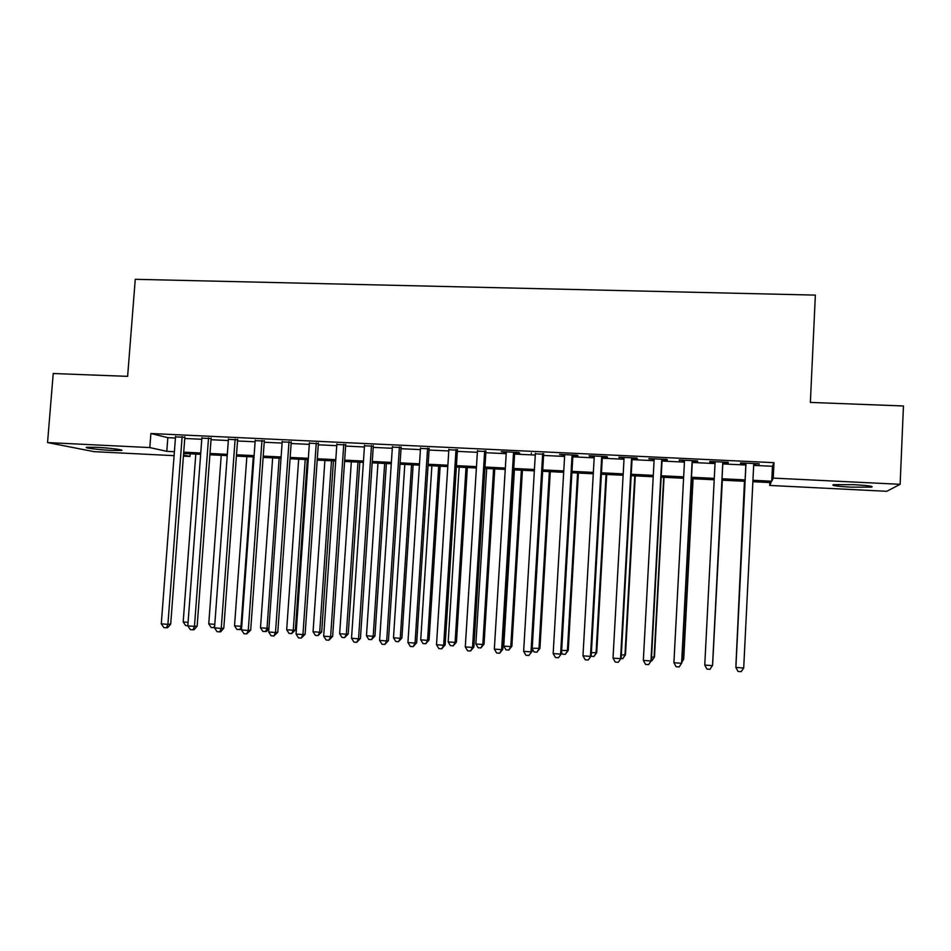 <?xml version="1.0" encoding="UTF-8"?>
<svg xmlns="http://www.w3.org/2000/svg" width="951" height="951" viewBox="0 0 951 951"><rect width="100%" height="100%" fill="white"/><g stroke="black" fill="none" stroke-linecap="round" stroke-linejoin="round"><path stroke-width="1.43" d="M96.324 447.303C109.258 447.909 125.484 449.978 121.324 450.477L111.707 450.417C99.094 449.835 82.701 447.778 86.791 447.267L96.324 447.303M854.153 484.677C868.358 485.521 874.147 486.341 871.496 487.15L850.681 487.138C836.642 486.306 830.889 485.485 833.445 484.665L854.153 484.677M174.092 455.66L94.149 451.666L47.55 442.572L53.22 373.517L127.624 376.358L135.256 279.309L815.364 295.107L810.359 402.416L903.45 405.97L900.133 484.309L886.772 491.298L769.704 485.438L771.071 482.609L752.871 481.705M769.846 482.537L769.704 485.438M190.176 453.793L189.974 456.456L183.424 456.123M184.839 437.317L175.531 436.878M211.122 438.554L201.874 438.126M237.607 439.802L228.43 439.374M264.307 441.062L255.201 440.634M291.22 442.334L282.185 441.906M318.359 443.618L309.396 443.19M345.712 444.902L336.832 444.486M373.291 446.197L364.483 445.793M401.096 447.517L392.371 447.101M429.139 448.836L420.497 448.432M457.407 450.168L448.848 449.764M485.925 451.511L477.438 451.107M514.669 452.866L519.721 453.104L518.64 452.462L501.248 451.642L506.277 452.474M543.651 454.233L535.354 453.841M572.894 455.612L578.03 455.85L577.245 455.22L559.557 454.388L564.668 455.22M602.375 457.003L607.558 457.241L606.916 456.611L589.085 455.779L594.244 456.611M632.106 458.394L637.336 458.644L636.861 458.025L618.863 457.181L624.07 458.025M662.086 459.808L667.364 460.058L667.043 459.44L648.903 458.596L654.157 459.44M692.34 461.235L697.654 461.485L697.499 460.878L679.192 460.011L684.494 460.866M722.843 462.673L728.204 462.923L728.216 462.317L709.755 461.449L709.85 462.067L715.093 462.305M753.668 465.384L772.462 466.275L773.983 462.661L150.9 433.513L167.84 437.674L175.436 438.031M184.756 438.47L201.778 439.279M211.027 439.719L228.335 440.539M237.512 440.967L255.118 441.799M264.223 442.239L282.102 443.083M291.137 443.511L309.313 444.367M318.276 444.795L336.749 445.662M345.629 446.09L364.411 446.97M373.208 447.386L392.299 448.29M401.025 448.706L420.413 449.621M429.067 450.037L448.777 450.964M457.336 451.368L477.366 452.319M485.842 452.724L506.194 453.675M514.598 454.079L535.282 455.053M543.58 455.446L564.597 456.444M572.823 456.837L594.173 457.847M602.304 458.227L623.999 459.25M632.035 459.63L654.086 460.676M662.027 461.057L684.423 462.115M692.269 462.483L715.033 463.565M722.784 463.922L745.834 465.015M753.727 464.136L759.207 463.779L740.579 462.899L740.508 463.506L745.893 463.767M47.55 442.572L149.806 447.576L166.794 451.333L174.402 451.713M150.9 433.513L149.806 447.576M773.983 462.661L773.234 478.103L900.133 484.309M752.93 480.291L771.737 481.218L773.234 478.103M183.721 452.165L200.756 453.009M210.005 453.472L227.325 454.328M236.502 454.78L254.107 455.648M263.225 456.1L281.116 456.979M290.15 457.431L308.338 458.323M317.301 458.762L335.786 459.678M344.678 460.118L363.46 461.045M372.269 461.485L391.36 462.424M400.098 462.852L419.498 463.815M428.152 464.243L447.873 465.217M456.432 465.645L476.475 466.632M484.962 467.048L505.326 468.058M513.73 468.474L534.414 469.497M542.736 469.901L563.765 470.947M571.979 471.351L593.353 472.409M601.484 472.802L623.19 473.883M631.238 474.276L653.289 475.369M661.242 475.762L683.65 476.867M691.508 477.247L714.284 478.377M722.023 478.757L745.097 479.898M183.507 455.018L189.974 456.456M745.025 481.313L721.952 480.172M714.213 479.78L691.425 478.65M683.579 478.27L661.159 477.152M653.218 476.76L631.155 475.666M623.119 475.262L601.401 474.192M593.269 473.788L571.908 472.73M563.681 472.314L542.652 471.28M534.343 470.864L513.647 469.83M505.243 469.414L484.879 468.403M476.392 467.987L456.349 466.989M447.778 466.572L428.069 465.586M419.415 465.158L400.002 464.195M391.277 463.767L372.186 462.816M363.365 462.388L344.583 461.449M335.691 461.009L317.206 460.094M308.243 459.654L290.055 458.751M281.021 458.299L263.13 457.407M254.012 456.955L236.407 456.088M227.23 455.624L209.909 454.768M200.661 454.316L183.626 453.472M772.462 466.275L771.737 481.218M167.84 437.674L166.794 451.333M759.053 463.767L759.029 464.385M709.874 461.461L709.85 462.067M679.478 460.034L679.454 460.629M649.343 458.608L649.319 459.214M619.47 457.205L619.434 457.8M589.846 455.814L589.81 456.409M531.336 453.056L531.3 453.651M745.929 463.161L735.884 667.424L746 463.161M743.706 668.018L741.138 671.691L738.012 671.454L735.884 667.424L743.706 668.018L753.763 463.529M744.455 481.289L736.003 663.572M744.526 481.289L735.955 664.416M722.819 462.067L712.525 665.652L704.762 665.058L715.128 461.71M722.879 462.067L712.596 665.153L710.017 669.314L706.914 669.076L704.762 665.058M692.15 460.629L681.605 663.311L673.914 662.716L684.53 460.272M692.364 460.641L681.843 662.823L679.169 666.96L676.102 666.722L673.914 662.716M661.741 459.19L650.96 660.981L643.34 660.398L654.181 458.834M662.122 459.214L651.364 660.517L648.582 664.618L645.539 664.392L643.34 660.398M651.364 660.517L648.582 664.618M631.595 457.776L620.575 658.674L613.026 658.104L624.106 457.419M632.142 457.8L621.146 658.223L618.269 662.3L615.249 662.074L613.026 658.104M621.146 658.223L618.269 662.3M712.763 661.825L722.344 480.184M712.739 662.407L722.296 480.184M682.022 659.518L683.71 659.186L693.077 478.733M681.891 662.003L683.484 659.625L692.887 478.722M651.542 657.224L654.478 656.986L664.048 477.295M654.478 656.986L651.815 660.909L654.098 657.414L663.703 477.283M651.815 660.909L651.138 660.85M621.324 654.942L625.485 654.799L635.268 475.869M625.485 654.799L622.739 658.698L624.962 655.215L634.769 475.845M622.739 658.698L620.92 658.567M601.71 456.373L590.464 656.392L582.975 655.821L594.28 456.016M602.399 456.409L591.189 655.964L588.217 660.006L585.222 659.78L582.975 655.821M591.189 655.964L588.217 660.006M591.367 652.683L596.729 652.648L606.702 474.454M596.729 652.648L593.899 656.511L596.063 653.04L606.072 474.418M593.899 656.511L590.999 656.238M572.074 454.982L560.603 654.133L553.173 653.563L564.704 454.626M572.918 455.018L561.482 653.706L558.415 657.735L555.443 657.51L553.173 653.563M561.482 653.706L558.415 657.735M561.672 650.448L568.222 650.496L578.386 473.051M568.222 650.496L565.298 654.347L567.402 650.888L577.602 473.004M565.298 654.347L562.445 654.133L561.542 652.552M542.688 453.591L530.991 651.887L523.632 651.328L535.389 453.247M543.687 453.639L532.025 651.471L528.863 655.477L525.927 655.251L523.632 651.328M532.025 651.471L528.863 655.477M532.215 648.237L539.93 648.368L550.284 471.648M539.93 648.368L536.935 652.196L538.979 648.748L549.369 471.613M536.935 652.196L534.105 651.982L532.191 648.689M513.552 452.224L501.641 649.652L494.342 649.105L506.312 451.88M514.705 452.272L502.817 649.26L501.641 649.652L499.572 653.242L496.66 653.016L494.342 649.105M502.817 649.26L499.572 653.242M514.396 469.877L503.768 646.098L510.782 646.621L511.876 646.264L522.42 470.269M511.876 646.264L508.785 650.056L510.782 646.621L521.362 470.222M508.785 650.056L505.991 649.854L503.768 646.098M484.665 450.869L472.528 647.453L465.289 646.906L477.473 450.524M485.961 450.929L473.86 647.072L472.528 647.453L470.519 651.019L467.63 650.793L465.289 646.906M473.86 647.072L470.519 651.019M456.016 449.514L443.665 645.265L436.497 644.719L448.884 449.181M457.455 449.585L445.151 644.897L443.665 645.265L441.716 648.82L438.851 648.606L436.497 644.719M445.151 644.897L441.716 648.82M427.593 448.183L415.052 643.09L407.931 642.555L420.532 447.85M429.174 448.254L416.669 642.733L415.052 643.09L413.162 646.644L410.321 646.418L407.931 642.555M416.669 642.733L413.162 646.644M399.42 446.851L386.677 640.938L379.615 640.403L392.418 446.53M401.144 446.934L388.436 640.594L386.677 640.938L384.834 644.481L382.017 644.255L379.615 640.403M388.436 640.594L384.834 644.481M371.472 445.543L358.527 638.81L351.525 638.276L364.53 445.211M373.327 445.627L360.429 638.478L358.527 638.81L356.744 642.329L353.95 642.115L351.525 638.276M360.429 638.478L356.744 642.329M343.763 444.236L330.615 636.695L323.673 636.16L336.868 443.915M345.748 444.331L332.66 636.374L330.615 636.695L328.891 640.201L326.122 639.987L323.673 636.16M332.66 636.374L328.891 640.201M316.267 442.94L302.941 634.59L296.058 634.067L309.432 442.619M318.395 443.047L305.105 634.281L302.941 634.59L301.265 638.097L298.519 637.883L296.058 634.067M305.105 634.281L301.265 638.097M289.009 441.656L275.493 632.51L268.657 631.987L282.221 441.347M291.256 441.763L277.787 632.213L275.493 632.51L273.864 636.005L271.142 635.791L268.657 631.987M277.787 632.213L273.864 636.005M261.965 440.384L248.259 630.442L241.483 629.931L255.237 440.075M264.342 440.503L250.684 630.156L248.259 630.442L246.689 633.925L243.991 633.723L241.483 629.931M250.684 630.156L246.689 633.925M235.135 439.124L221.25 628.397L214.534 627.886L228.466 438.815M237.643 439.243L223.806 628.124L221.25 628.397L219.74 631.868L217.054 631.666L214.534 627.886M223.806 628.124L220.763 631.749L219.74 631.868M208.531 437.876L194.468 626.364L187.811 625.865L201.909 437.567M211.158 437.995L197.154 626.103L194.468 626.364L193.005 629.824L190.343 629.621L187.811 625.865M197.154 626.103L194.075 629.717L193.005 629.824M182.14 436.628L167.899 624.355L161.29 623.844L175.566 436.319M184.886 436.759L170.704 624.106L167.899 624.355L166.484 627.803L163.845 627.601L161.29 623.844M170.704 624.106L167.614 627.696L166.484 627.803M486.674 468.498L475.869 643.993L482.823 644.516L484.047 644.16L494.77 468.902M484.047 644.16L480.885 647.94L482.823 644.516L493.581 468.843M480.885 647.94L478.103 647.738L475.869 643.993M459.167 467.131L448.183 641.913L455.089 642.424L456.444 642.091L467.345 467.535M456.444 642.091L453.199 645.848L455.089 642.424L466.026 467.476M453.199 645.848L450.441 645.634L448.183 641.913M431.885 465.776L420.722 639.845L427.57 640.356L429.067 640.023L440.147 466.192M429.067 640.023L425.739 643.768L427.57 640.356L438.684 466.121M425.739 643.768L423.005 643.554L420.722 639.845M404.817 464.433L393.488 637.788L400.276 638.299L401.904 637.99L413.15 464.849M401.904 637.99L398.493 641.699L400.276 638.299L411.569 464.777M398.493 641.699L395.782 641.497L393.488 637.788M377.963 463.101L366.468 635.755L373.196 636.267L374.956 635.957L386.379 463.517M374.956 635.957L371.461 639.654L373.196 636.267L384.656 463.434M371.461 639.654L368.774 639.441L366.468 635.755M351.323 461.782L339.662 633.735L346.342 634.234L348.221 633.948L359.811 462.21M348.221 633.948L344.654 637.622L346.342 634.234L357.968 462.115M344.654 637.622L341.991 637.42L339.662 633.735M324.897 460.474L313.057 631.737L319.691 632.237L321.688 631.951L333.444 460.902M321.688 631.951L318.062 635.601L319.691 632.237L331.483 460.795M318.062 635.601L315.411 635.399L313.057 631.737M298.673 459.178L286.679 629.752L293.253 630.24L295.381 629.978L307.292 459.606M295.381 629.978L291.672 633.604L293.253 630.24L305.212 459.499M291.672 633.604L289.045 633.402L286.679 629.752M272.652 457.883L260.503 627.779L267.029 628.266L279.142 458.204M268.907 628.445L266.387 631.5L262.88 631.416L260.503 627.779M265.484 631.619L267.029 628.266L268.943 628.04M246.844 456.599L234.528 625.817L241.007 626.305L253.275 456.92M241.613 628.159L240.46 629.538L236.93 629.455L234.528 625.817M239.509 629.645L241.756 626.233M221.226 455.327L208.756 623.88L214.795 624.332M214.557 627.612L211.17 627.494L208.756 623.88M214.724 625.437L213.737 627.696M195.799 454.067L183.186 621.954L188.072 622.323M187.811 625.722L185.623 625.556L183.186 621.954M871.496 487.15L871.532 486.341"/></g></svg>
